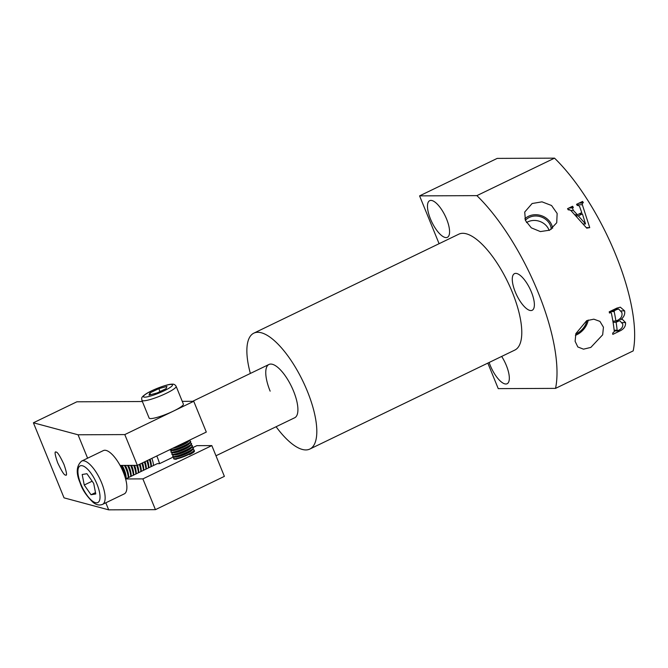 <?xml version="1.0" encoding="UTF-8"?>
<svg xmlns="http://www.w3.org/2000/svg" width="668" height="668" viewBox="0 0 668 668"><rect width="100%" height="100%" fill="white"/><g stroke="black" fill="none" stroke-linecap="round" stroke-linejoin="round"><path stroke-width="1" d="M270.148 391.156A29.592 10.705 64.2 0 1 268.97 364.461A29.592 10.705 64.2 0 1 293.519 391.056A29.592 10.705 64.2 0 1 294.705 417.75L215.973 455.768M489.135 362.482A20.349 7.356 -115.8 0 0 490.245 365.454A20.349 7.356 -115.8 0 0 507.121 383.741A20.349 7.356 -115.8 0 0 506.311 365.388A20.349 7.356 -115.8 0 0 501.668 356.436M446.558 218.97A20.349 7.356 -115.8 0 0 429.683 200.684A20.349 7.356 -115.8 0 0 430.493 219.037A20.349 7.356 -115.8 0 0 447.368 237.324A20.349 7.356 -115.8 0 0 446.558 218.97M531.361 291.941A20.349 7.356 -115.8 0 0 514.477 273.655A20.349 7.356 -115.8 0 0 515.295 292.008A20.349 7.356 -115.8 0 0 532.171 310.294A20.349 7.356 -115.8 0 0 531.361 291.941M575.758 333.975A14.612 10.438 130.9 0 0 576.659 333.574A14.612 10.438 130.9 0 0 586.963 320.556M586.654 320.707L593.827 319.17L599.931 321.391L603.446 327.203L602.67 334.81L590.829 347.41L583.515 349.172L577.828 346.968L575.106 341.306L575.874 333.599L586.654 320.707M575.407 335.336A16.065 11.473 130.9 0 0 576.835 334.718A16.065 11.473 130.9 0 0 588.241 320.039M551.292 229.283A14.612 12.767 18.4 0 0 529.265 217.426A14.612 12.767 18.4 0 0 525.365 220.323M549.138 230.427A14.612 12.767 18.4 0 0 527.787 221.868A14.612 12.767 18.4 0 0 526.493 222.578M532.112 203.523L541.99 201.836L551.551 205.502L557.145 213.451L556.72 222.761L549.706 230.168L540.395 231.579L531.319 227.855L525.432 220.49L524.722 212.04L532.112 203.523M552.62 228.306A16.065 14.036 18.4 0 0 528.505 216.282A16.065 14.036 18.4 0 0 524.848 218.82M276.093 426.743A64.362 23.271 -115.8 0 0 309.818 449.063A64.362 23.271 -115.8 0 0 307.255 390.997A64.362 23.271 -115.8 0 0 253.848 333.148A64.362 23.271 -115.8 0 0 250.358 373.445M309.818 449.063L514.794 350.09A64.362 23.271 -115.8 0 0 512.222 292.025A64.362 23.271 -115.8 0 0 458.824 234.167L253.848 333.148M568.126 209.618L570.714 210.32L586.755 228.164L589.735 227.629L582.337 204.742L582.438 203.105L583.356 202.663A128.54 46.484 -115.8 0 0 582.571 201.427L576.551 204.333A128.54 46.484 64.2 0 1 577.336 205.569L578.087 205.201L579.532 206.37L581.761 212.633L577.377 214.754L573.344 210.42L572.443 207.932L573.361 207.489A128.54 46.484 -115.8 0 0 572.576 206.253L567.533 208.683A128.54 46.484 64.2 0 1 568.318 209.919L569.428 209.501L568.059 209.51M577.11 205.21L578.58 205.076L577.035 205.084M554.532 158.149A128.54 46.484 -115.8 0 1 615.579 254.424A128.54 46.484 -115.8 0 1 633.189 350.892L555.542 388.375A128.54 46.484 -115.8 0 0 537.932 291.916A128.54 46.484 -115.8 0 0 476.885 195.632L554.532 158.149L497.217 158.391L419.579 195.874L476.885 195.632M616.798 308.14L609.208 311.806A128.54 46.484 64.2 0 1 609.475 313.041L610.56 312.515L611.337 312.958A128.54 46.484 64.2 0 1 614.309 331.587L612.681 333.148A128.54 46.484 64.2 0 1 612.798 334.384L619.979 330.919C623.954 329.007 625.816 326.226 625.549 322.586L622.292 319.262L621.065 319.379C624.012 316.933 625.19 314.102 624.605 310.87L620.321 307.18L616.798 308.14M609.366 312.524L611.337 312.958M555.542 388.375L498.236 388.626L487.824 363.116M439.093 243.695L419.579 195.874M577.377 214.754L574.881 214.762M573.344 210.42L570.823 210.437M572.443 207.932L569.069 207.948M573.361 207.489L569.988 207.498M589.735 227.629L586.312 227.646M582.337 204.742L576.826 204.767M582.438 203.105L579.072 203.114M583.356 202.663L579.991 202.671M585.552 223.964L578.321 215.881L582.421 213.902L585.552 223.964L583.147 223.972M582.421 213.902L579.098 213.919M578.321 215.881L575.925 215.898M624.605 310.87L621.332 310.887M621.065 319.379L619.211 319.387M616.739 309.534L618.677 309.017L621.816 312.474C622.568 315.655 621.349 318.16 618.159 319.98L615.929 321.058A128.54 46.484 -115.8 0 0 614.176 311.589L614.543 310.595L616.739 309.534L613.884 309.551M614.543 310.595L611.688 310.612M614.176 311.589L609.625 311.605M615.929 321.058L612.865 321.066M618.66 321.066L619.862 320.774L622.718 324.013C623.094 326.518 621.908 328.522 619.161 330.017L617.725 330.71L617.14 330.201A128.54 46.484 -115.8 0 0 616.121 322.293L618.66 321.066L612.873 321.091M616.121 322.293L613.074 322.302M625.549 322.586L622.401 322.594M617.725 330.71L617.14 330.201L614.159 330.217M173.513 456.92L159.577 463.65A29.592 10.705 -115.8 0 0 159.535 463.534A29.592 10.705 -115.8 0 0 156.805 455.968M56.12 452.077C57.348 451.818 59.97 455.935 63.969 464.419C66.758 472.577 67.268 476.125 65.506 475.065C64.27 475.315 61.656 471.207 57.648 462.724C54.868 454.566 54.358 451.017 56.12 452.077L55.653 452.094M65.973 475.048L65.506 475.065M194.171 450.933A9.252 1.47 157.8 0 1 194.446 451.125A9.252 1.47 157.8 0 1 189.537 454.607M159.577 463.65L157.289 463.659L125.617 478.956L142.877 478.889L155.435 509.659L224.381 476.368L211.823 445.598L142.877 478.889M142.376 401.518L76.878 401.794L33.4 422.786L78.056 434.785L124.799 434.584L137.357 465.362L120.098 465.429A24.048 8.692 -115.8 0 0 103.365 450.583A24.048 8.692 64.2 0 1 109.969 452.503A24.048 8.692 64.2 0 1 124.498 475.34A24.048 8.692 64.2 0 1 124.273 493.886A24.048 8.692 -115.8 0 0 125.617 478.956M78.056 434.785L87.6 458.19M105.811 502.804L108.684 509.851L155.435 509.659M124.799 434.584L193.745 401.301L206.303 432.071L137.357 465.362M192.81 447.602L196.843 445.656L211.823 445.598M193.745 401.301L182.255 401.343M33.4 422.786L64.036 497.852L108.684 509.851M126.194 478.68A14.796 5.352 -115.8 0 0 126.177 478.438A14.796 5.352 -115.8 0 0 121.743 465.429M125.776 478.881A14.796 5.352 -115.8 0 0 121.209 465.429M128.715 477.461A14.796 5.352 -115.8 0 0 128.699 477.219A14.796 5.352 -115.8 0 0 124.924 465.412M128.298 477.662A14.796 5.352 -115.8 0 0 124.398 465.412M131.237 476.242A14.796 5.352 -115.8 0 0 131.22 476A14.796 5.352 -115.8 0 0 128.047 465.396M130.811 476.451A14.796 5.352 -115.8 0 0 127.53 465.404M133.759 475.023A14.796 5.352 -115.8 0 0 133.742 474.789A14.796 5.352 -115.8 0 0 131.128 465.387M133.333 475.232A14.796 5.352 -115.8 0 0 130.619 465.387M136.28 473.812A14.796 5.352 -115.8 0 0 136.264 473.57A14.796 5.352 -115.8 0 0 134.159 465.371M135.854 474.013A14.796 5.352 -115.8 0 0 133.658 465.379M138.802 472.593A14.796 5.352 -115.8 0 0 138.785 472.351A14.796 5.352 -115.8 0 0 137.14 465.362M138.376 472.794A14.796 5.352 -115.8 0 0 136.648 465.362M141.324 471.374A14.796 5.352 -115.8 0 0 141.307 471.132A14.796 5.352 -115.8 0 0 139.696 464.227M140.898 471.575A14.796 5.352 -115.8 0 0 139.278 464.435M143.837 470.155A14.796 5.352 -115.8 0 0 143.829 469.913A14.796 5.352 -115.8 0 0 142.217 463.016M143.42 470.364A14.796 5.352 -115.8 0 0 141.8 463.216M146.359 468.944A14.796 5.352 -115.8 0 0 146.35 468.702A14.796 5.352 -115.8 0 0 144.739 461.797M145.941 469.145A14.796 5.352 -115.8 0 0 144.313 461.997M148.881 467.725A14.796 5.352 -115.8 0 0 148.872 467.483A14.796 5.352 -115.8 0 0 147.261 460.578M148.463 467.926A14.796 5.352 -115.8 0 0 146.835 460.778M151.402 466.506A14.796 5.352 -115.8 0 0 151.386 466.264A14.796 5.352 -115.8 0 0 149.782 459.359M150.985 466.707A14.796 5.352 -115.8 0 0 149.356 459.559M153.506 465.487A14.796 5.352 -115.8 0 0 151.878 458.348M151.386 466.264L151.269 464.544A12.625 4.567 -115.8 0 0 150.091 459.208M148.872 467.483L148.747 465.755A12.625 4.567 -115.8 0 0 147.57 460.427M146.35 468.702L146.225 466.974A12.625 4.567 -115.8 0 0 145.048 461.646M143.829 469.913L143.703 468.193A12.625 4.567 -115.8 0 0 142.526 462.866M141.307 471.132L141.182 469.412A12.625 4.567 -115.8 0 0 140.004 464.076M138.785 472.351L138.66 470.631A12.625 4.567 -115.8 0 0 137.483 465.295M136.264 473.57L136.138 471.842A12.625 4.567 -115.8 0 0 134.552 465.371M133.742 474.789L133.617 473.061A12.625 4.567 -115.8 0 0 131.538 465.387M131.22 476L131.095 474.28A12.625 4.567 -115.8 0 0 128.473 465.396M128.699 477.219L128.573 475.499A12.625 4.567 -115.8 0 0 125.35 465.412M126.177 478.438L126.06 476.71A12.625 4.567 -115.8 0 0 122.169 465.421M93.712 483.44L95.758 493.961L91.023 494.746L84.243 485.018L82.189 474.505L86.923 473.712L93.712 483.44M92.151 481.202L84.243 485.018M95.499 492.592L91.023 494.746M176.135 386.338L183.374 404.09A18.495 2.939 157.8 0 1 170.532 412.44A18.495 2.939 157.8 0 1 150.726 418.577A18.495 2.939 157.8 0 1 149.131 418.068L141.883 400.307A18.495 2.939 157.8 0 0 143.478 400.817A18.495 2.939 157.8 0 0 163.293 394.688A18.495 2.939 157.8 0 0 176.135 386.338C175.133 384.676 173.822 383.958 172.194 384.175C168.419 383.808 153.214 389.294 146.3 393.702C140.055 397.936 142 398.22 141.883 400.307M178.222 445.623A11.097 1.762 -22.2 0 0 188.017 440.897M172.661 448.311A9.36 1.486 -22.2 0 0 181.487 445.506A9.36 1.486 -22.2 0 0 188.401 441.54L189.512 440.179A11.097 1.762 -22.2 0 1 175.208 447.084M169.998 449.597A11.097 1.762 -22.2 0 0 170.014 449.664A11.097 1.762 -22.2 0 0 170.975 449.973A11.097 1.762 -22.2 0 0 182.857 446.291A11.097 1.762 -22.2 0 0 190.564 441.281A11.097 1.762 -22.2 0 0 189.971 440.989L188.944 440.872M170.014 449.664L170.165 450.032A11.097 1.762 -22.2 0 0 170.757 450.324L172.645 450.533A9.36 1.486 -22.2 0 0 172.954 450.549A9.36 1.486 -22.2 0 0 181.779 447.969A9.36 1.486 -22.2 0 0 189.294 443.744L190.489 442.266A11.097 1.762 -22.2 0 0 190.714 441.648L190.564 441.281M171.785 450.441L171.133 451.242A11.097 1.762 -22.2 0 0 170.908 451.86A11.097 1.762 -22.2 0 0 171.868 452.169A11.097 1.762 -22.2 0 0 183.758 448.495A11.097 1.762 -22.2 0 0 191.457 443.477A11.097 1.762 -22.2 0 0 190.873 443.193L189.837 443.076M170.757 450.324A11.097 1.762 -22.2 0 0 171.125 450.341A11.097 1.762 -22.2 0 0 181.579 447.276A11.097 1.762 -22.2 0 0 190.489 442.266M170.908 451.86L171.058 452.228A11.097 1.762 -22.2 0 0 171.651 452.52L173.538 452.737A9.36 1.486 -22.2 0 0 173.847 452.745A9.36 1.486 -22.2 0 0 182.673 450.165A9.36 1.486 -22.2 0 0 190.188 445.94L191.39 444.462A11.097 1.762 -22.2 0 0 191.607 443.844L191.457 443.477M172.686 452.637L172.027 453.438A11.097 1.762 -22.2 0 0 171.81 454.065A11.097 1.762 -22.2 0 0 172.77 454.365A11.097 1.762 -22.2 0 0 184.652 450.691A11.097 1.762 -22.2 0 0 192.359 445.673A11.097 1.762 -22.2 0 0 191.766 445.389L190.731 445.272M171.651 452.52A11.097 1.762 -22.2 0 0 172.018 452.537A11.097 1.762 -22.2 0 0 182.481 449.472A11.097 1.762 -22.2 0 0 191.39 444.462M171.81 454.065L171.96 454.424A11.097 1.762 -22.2 0 0 172.553 454.716L174.44 454.933A9.36 1.486 -22.2 0 0 174.749 454.941A9.36 1.486 -22.2 0 0 183.566 452.361A9.36 1.486 -22.2 0 0 191.09 448.136L192.284 446.658A11.097 1.762 -22.2 0 0 192.509 446.04L192.359 445.673M173.58 454.833L172.928 455.643A11.097 1.762 -22.2 0 0 172.703 456.261A11.097 1.762 -22.2 0 0 173.663 456.561A11.097 1.762 -22.2 0 0 185.545 452.887A11.097 1.762 -22.2 0 0 193.252 447.869A11.097 1.762 -22.2 0 0 192.66 447.585L191.632 447.468M172.553 454.716A11.097 1.762 -22.2 0 0 172.912 454.733A11.097 1.762 -22.2 0 0 183.374 451.668A11.097 1.762 -22.2 0 0 192.284 446.658M172.703 456.261L172.853 456.628A11.097 1.762 -22.2 0 0 173.446 456.912L175.333 457.129A9.36 1.486 -22.2 0 0 175.642 457.146A9.36 1.486 -22.2 0 0 184.468 454.557A9.36 1.486 -22.2 0 0 191.983 450.332L193.186 448.854A11.097 1.762 -22.2 0 0 193.403 448.236L193.252 447.869M174.473 457.029L173.822 457.839A11.097 1.762 -22.2 0 0 173.605 458.457A11.097 1.762 -22.2 0 0 174.557 458.757A11.097 1.762 -22.2 0 0 186.447 455.083A11.097 1.762 -22.2 0 0 194.154 450.073A11.097 1.762 -22.2 0 0 193.561 449.781L192.526 449.664M173.446 456.912A11.097 1.762 -22.2 0 0 173.814 456.929A11.097 1.762 -22.2 0 0 184.268 453.864A11.097 1.762 -22.2 0 0 193.186 448.854M192 453.305A9.36 1.486 -22.2 0 0 192.885 452.528L194.079 451.059A11.097 1.762 -22.2 0 0 194.296 450.432L194.154 450.073M173.605 458.457L173.755 458.824A11.097 1.762 -22.2 0 0 174.34 459.108A11.097 1.762 -22.2 0 0 174.707 459.125A11.097 1.762 -22.2 0 0 185.17 456.06A11.097 1.762 -22.2 0 0 194.079 451.059M149.841 392.968L158.8 388.634L166.933 386.455L166.107 388.609L157.139 392.934L149.006 395.114L149.841 392.968L150.542 394.704M159.994 391.557L158.8 388.634M619.979 330.919L614.234 330.936M81.63 461.079A24.048 8.692 64.2 0 1 88.234 462.999A24.048 8.692 64.2 0 1 102.763 485.836A24.048 8.692 64.2 0 1 102.538 504.382C99.373 505.609 96.217 504.933 93.069 502.353C86.397 495.873 82.055 489.302 80.026 482.638C75.851 472.969 76.386 465.78 81.63 461.079L103.365 450.583M85.721 467.533A20.349 7.356 -115.8 0 0 78.415 476.042A20.349 7.356 -115.8 0 0 92.234 500.925A20.349 7.356 -115.8 0 0 99.54 492.425A20.349 7.356 -115.8 0 0 85.721 467.533M144.772 397.159A15.723 2.497 -22.2 0 0 164.178 390.763A15.723 2.497 -22.2 0 0 171.175 384.417A15.723 2.497 -22.2 0 0 151.761 390.813A15.723 2.497 -22.2 0 0 144.772 397.159M610.944 312.407L609.341 312.415M618.677 309.017L614.944 309.034M619.862 320.774L616.489 320.79M617.491 330.769L614.218 330.777M192.66 401.301L268.97 364.461M124.273 493.886L102.538 504.382M193.428 451.86L193.996 451.927M176.227 459.325L174.34 459.108"/></g></svg>
